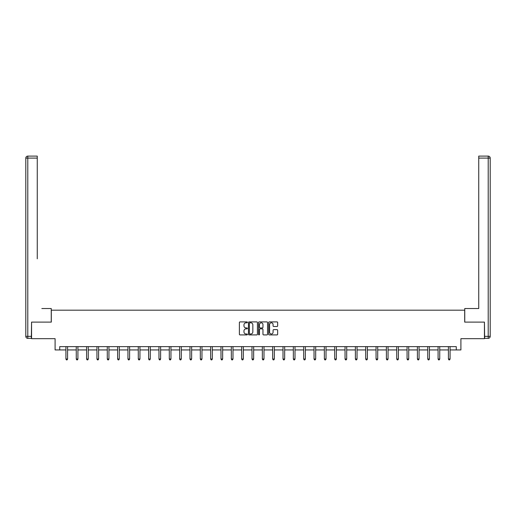 <?xml version="1.0" encoding="UTF-8"?>
<svg xmlns="http://www.w3.org/2000/svg" width="516" height="516" viewBox="0 0 516 516"><rect width="100%" height="100%" fill="white"/><g stroke="black" fill="none" stroke-linecap="round" stroke-linejoin="round"><path stroke-width="0.77" d="M247.396 322.352A0.458 0.458 0 0 0 246.945 321.9L240.03 321.9A0.651 0.651 0 0 0 239.379 322.545L239.379 334.258A0.651 0.651 0 0 0 240.03 334.91L246.945 334.91A0.458 0.458 0 0 0 247.396 334.452A0.458 0.458 0 0 0 246.945 333.994L246.048 333.994A2.083 2.083 0 0 1 243.965 331.917L243.965 330.937A2.083 2.083 0 0 1 246.048 328.86L246.945 328.86A0.458 0.458 0 0 0 247.396 328.402A0.458 0.458 0 0 0 246.945 327.944L246.048 327.944A2.083 2.083 0 0 1 243.965 325.867L243.965 324.893A2.083 2.083 0 0 1 246.048 322.81L246.945 322.81A0.458 0.458 0 0 0 247.396 322.352M277.008 326.486A0.651 0.651 0 0 0 277.66 325.835L277.66 322.545A0.651 0.651 0 0 0 277.008 321.9L269.333 321.9A0.651 0.651 0 0 0 268.681 322.545L268.681 334.258A0.651 0.651 0 0 0 269.333 334.91L277.008 334.91A0.651 0.651 0 0 0 277.66 334.258L277.66 330.292A0.651 0.651 0 0 0 277.008 329.64L273.725 329.64A0.651 0.651 0 0 0 273.074 330.292L273.074 332.259A1.742 1.742 0 0 1 271.332 333.994A1.742 1.742 0 0 1 269.597 332.259L269.597 324.551A1.742 1.742 0 0 1 271.332 322.81A1.742 1.742 0 0 1 273.074 324.551L273.074 325.835A0.651 0.651 0 0 0 273.725 326.486L277.008 326.486M59.727 349.938L59.727 346.623L456.273 346.623L456.273 349.938L460.911 349.938L460.911 338.677L484.434 338.677L484.434 322.107L464.69 322.107L464.69 310.18L51.31 310.18L51.31 322.107L31.566 322.107L31.566 338.677L55.089 338.677L55.089 349.938L65.925 349.938M257.432 322.545A0.651 0.651 0 0 0 256.781 321.9L249.105 321.9A0.651 0.651 0 0 0 248.454 322.545L248.454 334.258A0.651 0.651 0 0 0 249.105 334.91L256.781 334.91A0.651 0.651 0 0 0 257.432 334.258L257.432 322.545M259.219 321.9L266.895 321.9A0.651 0.651 0 0 1 267.546 322.545L267.546 334.258A0.651 0.651 0 0 1 266.895 334.91L263.611 334.91A0.651 0.651 0 0 1 262.96 334.258L262.96 329.511A0.651 0.651 0 0 0 262.309 328.86L260.129 328.86A0.651 0.651 0 0 0 259.477 329.511L259.477 334.452A0.458 0.458 0 0 1 259.026 334.91A0.458 0.458 0 0 1 258.568 334.452L258.568 322.545A0.651 0.651 0 0 1 259.219 321.9M67.583 349.938L76.265 349.938M77.916 349.938L86.598 349.938M88.255 349.938L96.937 349.938M98.595 349.938L107.276 349.938M108.934 349.938L117.616 349.938M119.267 349.938L127.949 349.938M129.606 349.938L138.288 349.938M139.946 349.938L148.627 349.938M150.285 349.938L158.967 349.938M160.618 349.938L169.3 349.938M170.957 349.938L179.639 349.938M181.297 349.938L189.978 349.938M191.636 349.938L200.318 349.938M201.969 349.938L210.651 349.938M212.308 349.938L220.99 349.938M222.648 349.938L231.329 349.938M232.987 349.938L241.662 349.938M243.32 349.938L252.001 349.938M253.659 349.938L262.341 349.938M263.999 349.938L272.68 349.938M274.338 349.938L283.013 349.938M284.671 349.938L293.352 349.938M295.01 349.938L303.692 349.938M305.349 349.938L314.031 349.938M315.682 349.938L324.364 349.938M326.022 349.938L334.703 349.938M336.361 349.938L345.043 349.938M346.7 349.938L355.382 349.938M357.033 349.938L365.715 349.938M367.373 349.938L376.054 349.938M377.712 349.938L386.394 349.938M388.051 349.938L396.733 349.938M398.384 349.938L407.066 349.938M408.724 349.938L417.405 349.938M419.063 349.938L427.745 349.938M429.402 349.938L438.084 349.938M439.735 349.938L448.417 349.938M450.075 349.938L456.273 349.938M249.821 322.81A0.458 0.458 0 0 0 249.363 323.261L249.363 333.542A0.458 0.458 0 0 0 249.821 333.994L250.763 333.994A2.083 2.083 0 0 0 252.846 331.917L252.846 324.893A2.083 2.083 0 0 0 250.763 322.81L249.821 322.81M262.96 324.583A1.742 1.742 0 0 0 261.219 322.842A1.742 1.742 0 0 0 259.477 324.583L259.477 327.299A0.651 0.651 0 0 0 260.129 327.944L262.309 327.944A0.651 0.651 0 0 0 262.96 327.299L262.96 324.583M67.667 346.623L67.628 346.72A0.664 0.664 0 0 0 67.583 346.971L67.583 359.033L65.925 359.033L65.925 346.971A0.664 0.664 0 0 0 65.874 346.72L65.835 346.623M67.583 359.033L67.086 359.891L66.422 359.891L65.925 359.033M51.245 322.107L51.245 308.523L41.835 308.523M37.262 158.096L27.787 158.096L27.787 156.109L37.262 156.109L37.262 258.819M27.787 338.341L27.787 336.355L25.8 336.355A1.987 1.987 0 0 0 27.787 338.341L31.366 338.341L27.787 338.341A1.987 1.987 0 0 1 25.8 336.355L25.8 158.096A1.987 1.987 0 0 1 27.787 156.109A1.987 1.987 0 0 0 25.8 158.096L27.787 158.096L27.787 336.355L31.366 336.355L31.566 322.107M31.366 336.355L31.366 338.341M474.165 308.523L478.738 308.523L478.738 156.109L488.213 156.109L478.738 156.109M464.755 322.107L464.755 308.523L478.738 308.523L478.738 258.819M484.634 336.355L488.213 336.355L488.213 338.341A1.987 1.987 0 0 0 490.2 336.355L490.2 158.096L490.2 336.355A1.987 1.987 0 0 1 488.213 338.341L484.634 338.341L484.434 322.107M488.213 156.109A1.987 1.987 0 0 1 490.2 158.096A1.987 1.987 0 0 0 488.213 156.109A1.987 1.987 0 0 1 490.2 158.096A1.987 1.987 0 0 0 488.213 156.109L488.213 158.096L478.738 158.096M78.006 346.623L77.968 346.72A0.664 0.664 0 0 0 77.916 346.971L77.916 359.033L76.265 359.033L76.265 346.971A0.664 0.664 0 0 0 76.213 346.72L76.174 346.623M77.916 359.033L77.419 359.891L76.761 359.891L76.265 359.033M88.346 346.623L88.307 346.72A0.664 0.664 0 0 0 88.255 346.971L88.255 359.033L86.598 359.033L86.598 346.971A0.664 0.664 0 0 0 86.553 346.72L86.514 346.623M88.255 359.033L87.759 359.891L87.094 359.891L86.598 359.033M98.679 346.623L98.64 346.72A0.664 0.664 0 0 0 98.595 346.971L98.595 359.033L96.937 359.033L96.937 346.971A0.664 0.664 0 0 0 96.892 346.72L96.853 346.623M98.595 359.033L98.098 359.891L97.434 359.891L96.937 359.033M109.018 346.623L108.979 346.72A0.664 0.664 0 0 0 108.934 346.971L108.934 359.033L107.276 359.033L107.276 346.971A0.664 0.664 0 0 0 107.225 346.72L107.186 346.623M108.934 359.033L108.437 359.891L107.773 359.891L107.276 359.033M119.357 346.623L119.319 346.72A0.664 0.664 0 0 0 119.267 346.971L119.267 359.033L117.616 359.033L117.616 346.971A0.664 0.664 0 0 0 117.564 346.72L117.525 346.623M119.267 359.033L118.77 359.891L118.112 359.891L117.616 359.033M129.697 346.623L129.658 346.72A0.664 0.664 0 0 0 129.606 346.971L129.606 359.033L127.949 359.033L127.949 346.971A0.664 0.664 0 0 0 127.904 346.72L127.865 346.623M129.606 359.033L129.11 359.891L128.445 359.891L127.949 359.033M140.03 346.623L139.991 346.72A0.664 0.664 0 0 0 139.946 346.971L139.946 359.033L138.288 359.033L138.288 346.971A0.664 0.664 0 0 0 138.243 346.72L138.204 346.623M139.946 359.033L139.449 359.891L138.785 359.891L138.288 359.033M150.369 346.623L150.33 346.72A0.664 0.664 0 0 0 150.285 346.971L150.285 359.033L148.627 359.033L148.627 346.971A0.664 0.664 0 0 0 148.576 346.72L148.537 346.623M150.285 359.033L149.788 359.891L149.124 359.891L148.627 359.033M160.708 346.623L160.669 346.72A0.664 0.664 0 0 0 160.618 346.971L160.618 359.033L158.967 359.033L158.967 346.971A0.664 0.664 0 0 0 158.915 346.72L158.876 346.623M160.618 359.033L160.121 359.891L159.463 359.891L158.967 359.033M171.048 346.623L171.009 346.72A0.664 0.664 0 0 0 170.957 346.971L170.957 359.033L169.3 359.033L169.3 346.971A0.664 0.664 0 0 0 169.254 346.72L169.216 346.623M170.957 359.033L170.461 359.891L169.796 359.891L169.3 359.033M181.38 346.623L181.342 346.72A0.664 0.664 0 0 0 181.297 346.971L181.297 359.033L179.639 359.033L179.639 346.971A0.664 0.664 0 0 0 179.594 346.72L179.555 346.623M181.297 359.033L180.8 359.891L180.136 359.891L179.639 359.033M191.72 346.623L191.681 346.72A0.664 0.664 0 0 0 191.636 346.971L191.636 359.033L189.978 359.033L189.978 346.971A0.664 0.664 0 0 0 189.927 346.72L189.888 346.623M191.636 359.033L191.139 359.891L190.475 359.891L189.978 359.033M202.059 346.623L202.02 346.72A0.664 0.664 0 0 0 201.969 346.971L201.969 359.033L200.318 359.033L200.318 346.971A0.664 0.664 0 0 0 200.266 346.72L200.227 346.623M201.969 359.033L201.472 359.891L200.814 359.891L200.318 359.033M212.399 346.623L212.36 346.72A0.664 0.664 0 0 0 212.308 346.971L212.308 359.033L210.651 359.033L210.651 346.971A0.664 0.664 0 0 0 210.605 346.72L210.567 346.623M212.308 359.033L211.812 359.891L211.147 359.891L210.651 359.033M222.731 346.623L222.693 346.72A0.664 0.664 0 0 0 222.648 346.971L222.648 359.033L220.99 359.033L220.99 346.971A0.664 0.664 0 0 0 220.945 346.72L220.9 346.623M222.648 359.033L222.151 359.891L221.487 359.891L220.99 359.033M233.071 346.623L233.032 346.72A0.664 0.664 0 0 0 232.987 346.971L232.987 359.033L231.329 359.033L231.329 346.971A0.664 0.664 0 0 0 231.278 346.72L231.239 346.623M232.987 359.033L232.49 359.891L231.826 359.891L231.329 359.033M243.41 346.623L243.371 346.72A0.664 0.664 0 0 0 243.32 346.971L243.32 359.033L241.662 359.033L241.662 346.971A0.664 0.664 0 0 0 241.617 346.72L241.578 346.623M243.32 359.033L242.823 359.891L242.165 359.891L241.662 359.033M253.749 346.623L253.704 346.72A0.664 0.664 0 0 0 253.659 346.971L253.659 359.033L252.001 359.033L252.001 346.971A0.664 0.664 0 0 0 251.956 346.72L251.918 346.623M253.659 359.033L253.162 359.891L252.498 359.891L252.001 359.033M264.082 346.623L264.044 346.72A0.664 0.664 0 0 0 263.999 346.971L263.999 359.033L262.341 359.033L262.341 346.971A0.664 0.664 0 0 0 262.296 346.72L262.251 346.623M263.999 359.033L263.502 359.891L262.838 359.891L262.341 359.033M274.422 346.623L274.383 346.72A0.664 0.664 0 0 0 274.338 346.971L274.338 359.033L272.68 359.033L272.68 346.971A0.664 0.664 0 0 0 272.629 346.72L272.59 346.623M274.338 359.033L273.835 359.891L273.177 359.891L272.68 359.033M284.761 346.623L284.722 346.72A0.664 0.664 0 0 0 284.671 346.971L284.671 359.033L283.013 359.033L283.013 346.971A0.664 0.664 0 0 0 282.968 346.72L282.929 346.623M284.671 359.033L284.174 359.891L283.51 359.891L283.013 359.033M295.1 346.623L295.055 346.72A0.664 0.664 0 0 0 295.01 346.971L295.01 359.033L293.352 359.033L293.352 346.971A0.664 0.664 0 0 0 293.307 346.72L293.269 346.623M295.01 359.033L294.513 359.891L293.849 359.891L293.352 359.033M305.433 346.623L305.395 346.72A0.664 0.664 0 0 0 305.349 346.971L305.349 359.033L303.692 359.033L303.692 346.971A0.664 0.664 0 0 0 303.64 346.72L303.601 346.623M305.349 359.033L304.853 359.891L304.188 359.891L303.692 359.033M315.773 346.623L315.734 346.72A0.664 0.664 0 0 0 315.682 346.971L315.682 359.033L314.031 359.033L314.031 346.971A0.664 0.664 0 0 0 313.98 346.72L313.941 346.623M315.682 359.033L315.186 359.891L314.528 359.891L314.031 359.033M326.112 346.623L326.073 346.72A0.664 0.664 0 0 0 326.022 346.971L326.022 359.033L324.364 359.033L324.364 346.971A0.664 0.664 0 0 0 324.319 346.72L324.28 346.623M326.022 359.033L325.525 359.891L324.861 359.891L324.364 359.033M336.445 346.623L336.406 346.72A0.664 0.664 0 0 0 336.361 346.971L336.361 359.033L334.703 359.033L334.703 346.971A0.664 0.664 0 0 0 334.658 346.72L334.62 346.623M336.361 359.033L335.864 359.891L335.2 359.891L334.703 359.033M346.784 346.623L346.746 346.72A0.664 0.664 0 0 0 346.7 346.971L346.7 359.033L345.043 359.033L345.043 346.971A0.664 0.664 0 0 0 344.991 346.72L344.952 346.623M346.7 359.033L346.204 359.891L345.539 359.891L345.043 359.033M357.124 346.623L357.085 346.72A0.664 0.664 0 0 0 357.033 346.971L357.033 359.033L355.382 359.033L355.382 346.971A0.664 0.664 0 0 0 355.33 346.72L355.292 346.623M357.033 359.033L356.537 359.891L355.879 359.891L355.382 359.033M367.463 346.623L367.424 346.72A0.664 0.664 0 0 0 367.373 346.971L367.373 359.033L365.715 359.033L365.715 346.971A0.664 0.664 0 0 0 365.67 346.72L365.631 346.623M367.373 359.033L366.876 359.891L366.212 359.891L365.715 359.033M377.796 346.623L377.757 346.72A0.664 0.664 0 0 0 377.712 346.971L377.712 359.033L376.054 359.033L376.054 346.971A0.664 0.664 0 0 0 376.009 346.72L375.971 346.623M377.712 359.033L377.215 359.891L376.551 359.891L376.054 359.033M388.135 346.623L388.097 346.72A0.664 0.664 0 0 0 388.051 346.971L388.051 359.033L386.394 359.033L386.394 346.971A0.664 0.664 0 0 0 386.342 346.72L386.303 346.623M388.051 359.033L387.555 359.891L386.89 359.891L386.394 359.033M398.475 346.623L398.436 346.72A0.664 0.664 0 0 0 398.384 346.971L398.384 359.033L396.733 359.033L396.733 346.971A0.664 0.664 0 0 0 396.681 346.72L396.643 346.623M398.384 359.033L397.888 359.891L397.23 359.891L396.733 359.033M408.814 346.623L408.775 346.72A0.664 0.664 0 0 0 408.724 346.971L408.724 359.033L407.066 359.033L407.066 346.971A0.664 0.664 0 0 0 407.021 346.72L406.982 346.623M408.724 359.033L408.227 359.891L407.563 359.891L407.066 359.033M419.147 346.623L419.108 346.72A0.664 0.664 0 0 0 419.063 346.971L419.063 359.033L417.405 359.033L417.405 346.971A0.664 0.664 0 0 0 417.36 346.72L417.321 346.623M419.063 359.033L418.566 359.891L417.902 359.891L417.405 359.033M429.486 346.623L429.447 346.72A0.664 0.664 0 0 0 429.402 346.971L429.402 359.033L427.745 359.033L427.745 346.971A0.664 0.664 0 0 0 427.693 346.72L427.654 346.623M429.402 359.033L428.906 359.891L428.241 359.891L427.745 359.033M439.825 346.623L439.787 346.72A0.664 0.664 0 0 0 439.735 346.971L439.735 359.033L438.084 359.033L438.084 346.971A0.664 0.664 0 0 0 438.032 346.72L437.994 346.623M439.735 359.033L439.239 359.891L438.581 359.891L438.084 359.033M450.165 346.623L450.126 346.72A0.664 0.664 0 0 0 450.075 346.971L450.075 359.033L448.417 359.033L448.417 346.971A0.664 0.664 0 0 0 448.372 346.72L448.333 346.623M450.075 359.033L449.578 359.891L448.914 359.891L448.417 359.033M490.2 336.355L488.213 336.355L488.213 158.096L490.2 158.096"/></g></svg>
